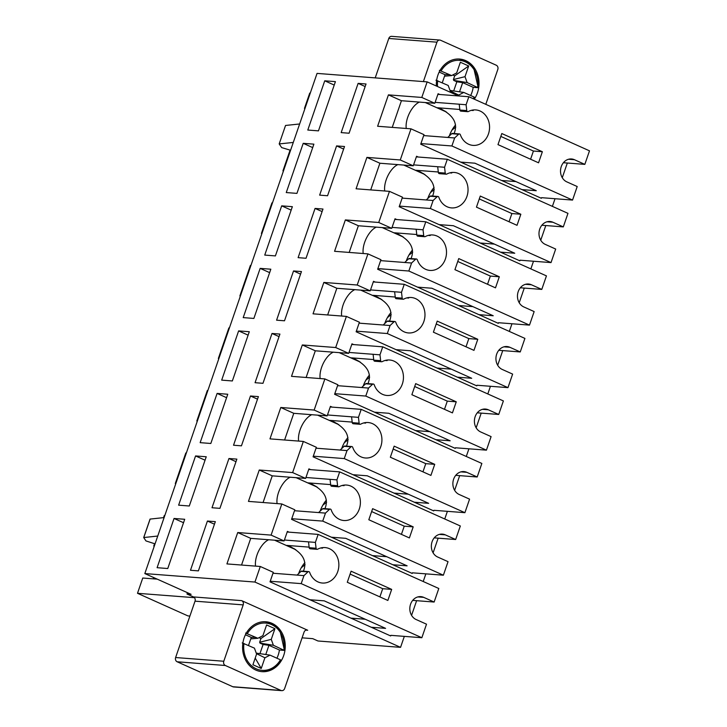 <?xml version="1.0" encoding="UTF-8"?>
<svg xmlns="http://www.w3.org/2000/svg" width="727" height="727" viewBox="0 0 727 727"><rect width="100%" height="100%" fill="white"/><g stroke="black" fill="none" stroke-linecap="round" stroke-linejoin="round"><path stroke-width="1.09" d="M301.287 567.723L305.067 564.734M353.177 618.313L352.931 619.031M322.815 505.201L326.596 502.212M374.705 555.792L374.46 556.509M344.344 442.679L348.124 439.69M396.233 493.269L395.988 493.987M365.872 380.157L369.652 377.168M417.761 430.748L417.516 431.465M387.4 317.635L391.181 314.646M439.29 368.225L439.044 368.943M408.928 255.113L412.709 252.124M460.818 305.703L460.573 306.421M430.457 192.591L434.237 189.602M482.346 243.181L482.101 243.899M451.985 130.069L455.765 127.08M503.875 180.66L503.629 181.377M316.072 548.222L315.391 542.397L308.512 541.869L309.193 547.695L316.072 548.222A1.318 1.118 94.4 0 0 317.635 549.203A17.784 15.149 -85.6 0 1 325.078 547.576A17.784 15.149 -85.6 0 1 338.809 566.469A17.784 15.149 -85.6 0 1 322.343 583.036A17.784 15.149 -85.6 0 1 309.657 572.385A1.318 1.118 94.4 0 0 307.93 571.895L303.95 575.63L297.061 575.093L301.051 571.358A1.318 1.118 -85.6 0 1 301.832 571.068L308.721 571.595M350.114 574.076L382.72 588.697L379.894 596.894M382.72 588.697L391.671 589.388L387.854 600.457L347.288 582.272L351.105 571.195L391.671 589.388M412.691 600.384L434.137 602.038L438.799 588.497L318.144 534.4L287.174 532.01M270.226 581.246L301.196 583.627L421.851 637.724L426.513 624.184L416.108 619.522A11.859 10.096 -85.6 0 1 410.101 605.936A11.859 10.096 -85.6 0 1 420.833 596.631A11.859 10.096 -85.6 0 1 423.741 597.367L434.137 602.038M350.932 618.141L365.236 619.24M371.288 627.265L385.592 628.364L324.215 600.847L309.92 599.748M421.851 637.724L390.881 635.343L390.672 635.952L270.017 581.854L273.297 572.322L260.293 566.487L226.924 563.916L237.729 532.537L271.098 535.108L281.822 503.965L248.452 501.394L259.257 470.015L292.627 472.586L303.35 441.443L269.981 438.872L280.786 407.493L314.155 410.055L324.878 378.921L291.509 376.35L302.314 344.962L335.683 347.533L346.406 316.399L313.037 313.828L323.842 282.44L357.211 285.011L367.935 253.877L334.565 251.306L345.37 219.917L378.74 222.489L389.463 191.355L356.085 188.784L366.899 157.395L400.268 159.967L410.991 128.833L377.613 126.262L388.427 94.873L421.796 97.445L427.158 81.878L317.054 73.4L144.827 573.576L191.11 594.332L186.984 594.014L193.482 596.931L241.655 600.638L307.712 630.254A3.29 2.808 94.4 0 0 306.903 630.045A3.29 2.808 94.4 0 0 304.05 632.163L284.639 688.533A3.29 2.808 94.4 0 1 281.785 690.65L233.612 686.942A3.29 2.808 94.4 0 1 232.804 686.733L177.161 661.779L225.334 665.496L280.976 690.441A3.29 2.808 94.4 0 0 281.785 690.65M298.624 573.639A17.784 8.915 114.2 0 1 304.877 562.634M301.196 583.627L303.95 575.63M315.391 542.397L318.144 534.4M272.979 573.239L297.061 575.093M268.663 539.743A17.784 8.915 -65.8 0 0 255.559 566.124M308.512 541.869L284.421 540.016M317.09 549.33L310.211 548.794A1.318 1.118 -85.6 0 1 309.193 547.695M303.404 571.186C307.33 561.589 303.132 553.501 290.809 546.913L286.765 545.404L309.129 547.131M321.598 547.776A17.784 15.149 -85.6 0 1 322.552 548.158L320.598 548.013M337.601 485.7L336.919 479.875L330.04 479.347L330.721 485.173L337.601 485.7A1.318 1.118 94.4 0 0 339.164 486.681A17.784 15.149 -85.6 0 1 346.606 485.054A17.784 15.149 -85.6 0 1 360.338 503.947A17.784 15.149 -85.6 0 1 343.871 520.514A17.784 15.149 -85.6 0 1 331.185 509.863A1.318 1.118 94.4 0 0 329.458 509.363L325.478 513.108L318.59 512.571L322.579 508.836A1.318 1.118 -85.6 0 1 323.361 508.546L330.249 509.073M371.642 511.554L404.248 526.175L401.422 534.372M404.248 526.175L413.2 526.857L409.383 537.935L368.816 519.75L372.633 508.673L413.2 526.857M434.219 537.862L455.665 539.516L460.327 525.975L339.673 471.878L308.702 469.488M291.754 518.714L322.724 521.105L443.379 575.202L448.041 561.662L437.636 557A11.859 10.096 -85.6 0 1 431.629 543.414A11.859 10.096 -85.6 0 1 442.361 534.109A11.859 10.096 -85.6 0 1 445.269 534.845L455.665 539.516M372.46 555.619L386.764 556.718M392.816 564.743L407.12 565.842L345.743 538.325L331.448 537.226M443.379 575.202L412.409 572.821L412.2 573.43L291.545 519.332L294.826 509.8L281.822 503.965M320.153 511.117A17.784 8.915 114.2 0 1 326.405 500.112M322.724 521.105L325.478 513.108M336.919 479.875L339.673 471.878M294.508 510.717L318.59 512.571M290.191 477.221A17.784 8.915 -65.8 0 0 277.087 503.602M330.04 479.347L305.949 477.485M338.618 486.808L331.73 486.272A1.318 1.118 -85.6 0 1 330.721 485.173M324.933 508.664C328.858 499.067 324.66 490.97 312.337 484.391L308.293 482.882L330.658 484.609M343.126 485.254A17.784 15.149 -85.6 0 1 344.08 485.636L342.126 485.491M359.129 423.178L358.447 417.353L351.568 416.825L352.25 422.651L359.129 423.178A1.318 1.118 94.4 0 0 360.692 424.159A17.784 15.149 -85.6 0 1 368.135 422.532A17.784 15.149 -85.6 0 1 381.866 441.425A17.784 15.149 -85.6 0 1 365.399 457.992A17.784 15.149 -85.6 0 1 352.713 447.341A1.318 1.118 94.4 0 0 350.987 446.841L347.006 450.586L340.118 450.049L344.107 446.314A1.318 1.118 -85.6 0 1 344.889 446.024L351.777 446.551M393.171 449.032L425.777 463.653L422.95 471.85M425.777 463.653L434.728 464.335L430.911 475.413L390.344 457.228L394.161 446.151L434.728 464.335M455.747 475.34L477.194 476.985L481.856 463.453L361.201 409.356L330.231 406.966M313.282 456.192L344.253 458.583L464.907 512.68L469.569 499.14L459.164 494.478A11.859 10.096 -85.6 0 1 453.157 480.892A11.859 10.096 -85.6 0 1 463.89 471.578A11.859 10.096 -85.6 0 1 466.798 472.323L477.194 476.985M393.989 493.097L408.292 494.196M414.345 502.221L428.648 503.32L367.271 475.803L352.977 474.704M464.907 512.68L433.937 510.299L433.728 510.908L313.073 456.81L316.354 447.278L303.35 441.443M341.681 448.595A17.784 8.915 114.2 0 1 347.933 437.59M344.253 458.583L347.006 450.586M358.447 417.353L361.201 409.356M316.036 448.195L340.118 450.049M311.719 414.699A17.784 8.915 -65.8 0 0 298.615 441.08M351.568 416.825L327.477 414.963M360.147 424.286L353.258 423.75A1.318 1.118 -85.6 0 1 352.25 422.651M346.461 446.142C350.387 436.545 346.188 428.448 333.866 421.869L329.822 420.36L352.186 422.087M364.654 422.732A17.784 15.149 -85.6 0 1 365.608 423.114L363.654 422.969M380.657 360.656L379.976 354.831L373.096 354.294L373.778 360.129L380.657 360.656A1.318 1.118 94.4 0 0 382.22 361.637A17.784 15.149 -85.6 0 1 389.663 360.01A17.784 15.149 -85.6 0 1 403.394 378.903A17.784 15.149 -85.6 0 1 386.928 395.47A17.784 15.149 -85.6 0 1 374.241 384.819A1.318 1.118 94.4 0 0 372.515 384.319L368.534 388.064L361.646 387.527L365.636 383.792A1.318 1.118 -85.6 0 1 366.417 383.502L373.305 384.029M414.699 386.51L447.305 401.131L444.479 409.328M447.305 401.131L456.256 401.813L452.439 412.891L411.873 394.706L415.69 383.629L456.256 401.813M477.276 412.818L498.722 414.463L503.384 400.931L382.729 346.824L351.759 344.444M334.811 393.67L365.781 396.061L486.436 450.158L491.098 436.618L480.692 431.956A11.859 10.096 -85.6 0 1 474.686 418.361A11.859 10.096 -85.6 0 1 485.418 409.056A11.859 10.096 -85.6 0 1 488.326 409.801L498.722 414.463M415.517 430.575L429.821 431.674M435.873 439.699L450.167 440.798L388.8 413.281L374.505 412.182M486.436 450.158L455.465 447.777L455.256 448.386L334.602 394.288L337.882 384.747L324.878 378.921M363.209 386.073A17.784 8.915 114.2 0 1 369.461 375.068M365.781 396.061L368.534 388.064M379.976 354.831L382.729 346.824M337.564 385.673L361.646 387.527M333.248 352.177A17.784 8.915 -65.8 0 0 320.144 378.558M373.096 354.294L349.005 352.441M381.675 361.755L374.787 361.228A1.318 1.118 -85.6 0 1 373.778 360.129M367.989 383.62C371.915 374.023 367.717 365.926 355.394 359.338L351.35 357.838L373.714 359.565M386.182 360.21A17.784 15.149 -85.6 0 1 387.137 360.592L385.183 360.447M402.185 298.134L401.504 292.309L394.625 291.772L395.306 297.607L402.185 298.134A1.318 1.118 94.4 0 0 403.749 299.115A17.784 15.149 -85.6 0 1 411.191 297.488A17.784 15.149 -85.6 0 1 424.922 316.381A17.784 15.149 -85.6 0 1 408.456 332.948A17.784 15.149 -85.6 0 1 395.77 322.297A1.318 1.118 94.4 0 0 394.043 321.797L390.063 325.532L383.174 325.005L387.164 321.27A1.318 1.118 -85.6 0 1 387.945 320.98L394.834 321.507M436.227 323.978L468.833 338.6L466.007 346.806M468.833 338.6L477.784 339.291L473.968 350.369L433.401 332.184L437.218 321.107L477.784 339.291M498.804 350.296L520.25 351.941L524.912 338.409L404.257 284.302L373.287 281.922M356.339 331.148L387.309 333.539L507.964 387.636L512.626 374.096L502.221 369.434A11.859 10.096 -85.6 0 1 496.214 355.839A11.859 10.096 -85.6 0 1 506.946 346.534A11.859 10.096 -85.6 0 1 509.854 347.279L520.25 351.941M437.045 368.053L451.349 369.152M457.401 377.177L471.696 378.276L410.328 350.759L396.033 349.66M507.964 387.636L476.994 385.246L476.785 385.864L356.13 331.766L359.411 322.225L346.406 316.399M384.737 323.542A17.784 8.915 114.2 0 1 390.99 312.546M387.309 333.539L390.063 325.532M401.504 292.309L404.257 284.302M359.093 323.151L383.174 325.005M354.776 289.655A17.784 8.915 -65.8 0 0 341.672 316.036M394.625 291.772L370.534 289.919M403.203 299.233L396.315 298.706A1.318 1.118 -85.6 0 1 395.306 297.607M389.518 321.098C393.443 311.501 389.245 303.404 376.922 296.816L372.878 295.316L395.243 297.034M407.711 297.688A17.784 15.149 -85.6 0 1 408.665 298.07L406.711 297.925M423.714 235.612L423.032 229.787L416.153 229.25L416.835 235.085L423.714 235.612A1.318 1.118 94.4 0 0 425.277 236.593A17.784 15.149 -85.6 0 1 432.719 234.966A17.784 15.149 -85.6 0 1 446.451 253.859A17.784 15.149 -85.6 0 1 429.984 270.426A17.784 15.149 -85.6 0 1 417.298 259.775A1.318 1.118 94.4 0 0 415.571 259.275L411.591 263.01L404.703 262.483L408.692 258.748A1.318 1.118 -85.6 0 1 409.474 258.458L416.362 258.985M457.756 261.456L490.361 276.078L487.535 284.284M490.361 276.078L499.313 276.769L495.496 287.847L454.929 269.662L458.746 258.585L499.313 276.769M520.332 287.774L541.779 289.419L546.44 275.887L425.786 221.78L394.816 219.4M377.867 268.627L408.838 271.017L529.492 325.114L534.154 311.574L523.749 306.912A11.859 10.096 -85.6 0 1 517.742 293.317A11.859 10.096 -85.6 0 1 528.474 284.012A11.859 10.096 -85.6 0 1 531.382 284.757L541.779 289.419M458.573 305.531L472.877 306.63M478.929 314.655L493.224 315.754L431.856 288.237L417.562 287.138M529.492 325.114L498.522 322.724L498.313 323.342L377.658 269.244L380.939 259.703L367.935 253.877M406.266 261.02A17.784 8.915 114.2 0 1 412.518 250.024M408.838 271.017L411.591 263.01M423.032 229.787L425.786 221.78M380.621 260.63L404.703 262.483M376.304 227.133A17.784 8.915 -65.8 0 0 363.2 253.514M416.153 229.25L392.062 227.397M424.732 236.711L417.843 236.184A1.318 1.118 -85.6 0 1 416.835 235.085M411.046 258.576C414.972 248.979 410.773 240.882 398.451 234.294L394.407 232.794L416.771 234.512M429.239 235.166A17.784 15.149 -85.6 0 1 430.193 235.548L428.239 235.403M445.242 173.09L444.56 167.265L437.681 166.728L438.363 172.563L445.242 173.09A1.318 1.118 94.4 0 0 446.805 174.071A17.784 15.149 -85.6 0 1 454.248 172.444A17.784 15.149 -85.6 0 1 467.979 191.337A17.784 15.149 -85.6 0 1 451.512 207.904A17.784 15.149 -85.6 0 1 438.826 197.253A1.318 1.118 94.4 0 0 437.1 196.753L433.119 200.488L426.231 199.961L430.22 196.226A1.318 1.118 -85.6 0 1 431.002 195.926L437.89 196.463M479.284 198.934L511.89 213.556L509.064 221.762M511.89 213.556L520.841 214.247L517.024 225.325L476.458 207.14L480.274 196.063L520.841 214.247M541.86 225.243L563.307 226.897L567.969 213.356L447.314 159.258L416.344 156.878M399.396 206.105L430.366 208.495L551.021 262.592L555.682 249.052L545.277 244.39A11.859 10.096 -85.6 0 1 539.27 230.795A11.859 10.096 -85.6 0 1 550.003 221.49A11.859 10.096 -85.6 0 1 552.911 222.235L563.307 226.897M480.102 243.009L494.405 244.108M500.458 252.133L514.752 253.232L453.384 225.715L439.09 224.616M551.021 262.592L520.05 260.202L519.841 260.82L399.187 206.722L402.467 197.181L389.463 191.355M427.794 198.498A17.784 8.915 114.2 0 1 434.046 187.502M430.366 208.495L433.119 200.488M444.56 167.265L447.314 159.258M402.149 198.107L426.231 199.961M397.833 164.611A17.784 8.915 -65.8 0 0 384.728 190.992M437.681 166.728L413.59 164.875M446.26 174.189L439.372 173.662A1.318 1.118 -85.6 0 1 438.363 172.563M432.574 196.054C436.5 186.457 432.301 178.36 419.979 171.772L415.935 170.272L438.299 171.99M450.767 172.644A17.784 15.149 -85.6 0 1 451.721 173.026L449.768 172.881M466.77 110.568L466.089 104.743L459.21 104.206L459.891 110.041L466.77 110.568A1.318 1.118 94.4 0 0 468.333 111.549A17.784 15.149 -85.6 0 1 475.776 109.922A17.784 15.149 -85.6 0 1 489.507 128.815A17.784 15.149 -85.6 0 1 473.041 145.382A17.784 15.149 -85.6 0 1 460.355 134.731A1.318 1.118 94.4 0 0 458.628 134.231L454.648 137.966L447.759 137.439L451.74 133.704A1.318 1.118 -85.6 0 1 452.53 133.405L459.419 133.941M500.812 136.412L533.418 151.034L530.592 159.24M533.418 151.034L542.369 151.725L538.553 162.803L497.986 144.618L501.803 133.541L542.369 151.725M563.389 162.721L584.835 164.375L589.497 150.834L468.842 96.736L437.872 94.356M420.924 143.582L451.894 145.973L572.549 200.07L577.211 186.53L566.806 181.868A11.859 10.096 -85.6 0 1 560.799 168.273A11.859 10.096 -85.6 0 1 571.531 158.968A11.859 10.096 -85.6 0 1 574.439 159.713L584.835 164.375M501.63 180.487L515.934 181.586M521.986 189.611L536.281 190.71L474.913 163.193L460.618 162.094M572.549 200.07L541.579 197.68L541.37 198.298L420.715 144.2L423.995 134.659L410.991 128.833M449.322 135.976A17.784 8.915 114.2 0 1 455.575 124.98M451.894 145.973L454.648 137.966M466.089 104.743L468.842 96.736M423.677 135.585L447.759 137.439M419.361 102.089A17.784 8.915 -65.8 0 0 406.257 128.47M459.21 104.206L435.119 102.353M467.788 111.667L460.9 111.14A1.318 1.118 -85.6 0 1 459.891 110.041M454.102 133.532C458.028 123.935 453.83 115.838 441.507 109.25L437.463 107.75L459.827 109.468M472.296 110.122A17.784 15.149 -85.6 0 1 473.25 110.504L471.296 110.359M245.426 634.771L251.288 637.406L255.631 637.297L257.84 638.288L262.92 635.634L266.6 624.956L274.933 628.691L271.253 639.369L273.397 645.276L284.248 650.392L279.432 650.02A25.027 21.319 -85.6 0 1 276.914 658.217M245.608 633.072L255.622 637.306M256.431 653.609L264.91 657.79L261.238 668.467L252.914 664.742L256.595 654.055L254.441 648.148L242.218 642.913M243.972 643.44A23.709 20.192 -85.6 0 0 256.295 668.858A23.709 20.192 -85.6 0 0 280.477 659.816L270.008 655.127L264.91 657.79M259.003 637.688L260.938 638.551L274.933 628.691M250.788 638.869L257.84 638.288M255.204 658.089L261.238 668.467M256.249 653.119L270.008 655.127M260.938 638.551L259.666 642.25L259.975 643.095L263.092 644.495L268.935 645.322L266.236 644.113L279.432 650.02M259.975 643.095L273.397 645.276M251.288 637.406L248.507 645.476M265.8 654.445L268.935 645.322M247.362 633.599A23.709 20.192 -85.6 0 1 271.544 624.557A23.709 20.192 -85.6 0 1 283.866 649.965L284.248 650.392M263.092 644.495L259.993 653.5M259.666 642.25L271.253 639.369M439.172 72.073L445.042 74.699L449.386 74.599L451.594 75.59L456.674 72.936L460.355 62.249L468.688 65.984L465.007 76.671L467.152 82.569L478.002 87.694L473.186 87.322A25.027 21.319 -85.6 0 1 470.669 95.51M439.362 70.365L449.377 74.599M450.068 92.147L450.349 91.357L448.195 85.45L435.973 80.215M473.213 98.699A23.709 20.192 -85.6 0 0 474.231 97.109L463.762 92.42L458.664 95.083L458.392 95.882M452.757 74.981L454.693 75.853L468.688 65.984M444.542 76.171L451.594 75.59M450.186 90.902L458.664 95.083M450.004 90.412L463.762 92.42M454.693 75.853L453.421 79.543L453.73 80.397L456.847 81.787L462.69 82.624L459.991 81.415L473.186 87.322M453.73 80.397L467.152 82.569M445.042 74.699L442.261 82.778M459.555 91.738L462.69 82.624M441.116 70.892A23.709 20.192 -85.6 0 1 465.298 61.85A23.709 20.192 -85.6 0 1 477.621 87.267L478.002 87.694M456.847 81.787L453.748 90.793M453.421 79.543L465.007 76.671M283.466 170.936L282.939 170.89L283.448 170.981M310.247 93.147L309.729 93.111L304.468 108.368L304.976 108.459M144.827 573.576L254.932 582.054L400.559 647.348L317.972 640.987L312.774 638.66L302.096 637.833M458.537 95.946L427.158 81.878M164.111 517.579L150.053 519.087L143.737 537.517M157.75 536.035L143.701 537.553L145.963 540.924L155.06 543.869M143.701 537.553L150.053 519.087M177.161 661.779A3.29 2.808 94.4 0 1 175.616 657.535L223.789 661.252L243.2 604.882A3.29 2.808 94.4 0 0 241.655 600.638M175.616 657.535L195.027 601.174A3.29 2.808 94.4 0 0 193.482 596.931M223.789 661.252A3.29 2.808 94.4 0 0 225.334 665.496M485.79 104.343L497.804 69.465A3.29 2.808 94.4 0 0 496.259 65.221L440.617 40.267A3.29 2.808 94.4 0 0 439.808 40.058A3.29 2.808 94.4 0 0 436.954 42.175L423.387 81.588M439.808 40.058L391.635 36.35A3.29 2.808 94.4 0 0 388.781 38.467L375.214 77.88M436.364 86.004A25.027 21.319 -85.6 0 1 459.591 59.051A25.027 21.319 -85.6 0 1 465.725 60.623A25.027 21.319 -85.6 0 1 474.304 99.19M255.868 670.094A25.027 21.319 -85.6 0 1 243.181 641.396A25.027 21.319 -85.6 0 1 265.837 621.758A25.027 21.319 -85.6 0 1 285.175 648.348A25.027 21.319 -85.6 0 1 261.993 671.657A25.027 21.319 -85.6 0 1 255.868 670.094M290.582 150.271L281.676 147.599L279.186 143.928L293.281 142.437M279.186 143.928L285.547 125.462L299.633 123.981M392.235 127.389L401.422 100.708L388.427 94.873M401.422 100.708L434.801 103.279L421.796 97.445M335.411 81.633L318.462 130.86L307.794 130.042L324.742 80.815L335.411 81.633M334.229 85.068L324.742 80.815M365.154 86.54L358.12 83.378L366.035 83.996L349.078 133.223L341.172 132.614L358.12 83.378M304.995 108.414L304.468 108.368M434.801 103.279L438.09 93.738L439.79 94.501M370.706 189.911L379.894 163.23L366.899 157.395M379.894 163.23L413.272 165.801L400.268 159.967M313.882 144.155L296.934 193.382L286.265 192.564L303.214 143.337L313.882 144.155M312.701 147.59L303.214 143.337M343.626 149.062L336.592 145.909L344.507 146.518L327.559 195.745L319.644 195.136L336.592 145.909M272.452 202.933L271.925 202.897L261.411 233.422L261.92 233.503M349.178 252.433L358.366 225.752L345.37 219.917M358.366 225.752L391.744 228.323L378.74 222.489M292.354 206.677L275.406 255.904L264.737 255.086L281.685 205.859L292.354 206.677M291.173 210.112L281.685 205.859M322.097 211.584L315.064 208.431L322.979 209.04L306.031 258.267L298.115 257.658L315.064 208.431M391.744 228.323L395.034 218.782L396.733 219.545M269.644 272.634L260.157 268.381L270.826 269.199L253.877 318.435L243.209 317.608L260.157 268.381M327.65 314.955L336.837 288.274L370.216 290.845L373.505 281.304L375.205 282.067M248.116 335.156L238.629 330.903L249.297 331.721L232.349 380.957L221.68 380.13L238.629 330.903M306.122 377.477L315.309 350.796L348.687 353.367L351.977 343.826L353.676 344.589M226.588 397.678L217.1 393.425L227.769 394.243L210.821 443.479L200.152 442.652L217.1 393.425M284.593 439.999L293.781 413.318L327.159 415.889L330.449 406.348L332.148 407.111M205.059 460.2L195.572 455.947L206.241 456.765L189.293 506.001L178.624 505.174L195.572 455.947M263.065 502.521L272.252 475.84L305.631 478.411L308.92 468.87L310.62 469.633M183.531 522.722L174.044 518.469L184.713 519.287L167.764 568.523L157.096 567.696L174.044 518.469M241.537 565.043L250.724 538.362L284.103 540.933L287.392 531.392L289.092 532.155M187.439 592.687L186.984 594.014M290.091 150.125L282.939 170.89M261.938 233.458L261.411 233.422M250.924 265.455L250.397 265.419L239.883 295.944L240.392 296.025M240.41 295.98L239.883 295.944M229.396 327.977L228.869 327.941L218.354 358.466L218.872 358.547M218.882 358.502L218.354 358.466M207.867 390.499L207.34 390.463L196.826 420.988L197.344 421.069M197.353 421.024L196.826 420.988M186.339 453.021L185.812 452.985L175.298 483.51L175.816 483.591M175.825 483.546L175.298 483.51M164.811 515.552L164.284 515.507L163.548 517.633M154.569 543.723L153.77 546.032L154.288 546.113M154.297 546.068L153.77 546.032M157.25 579.146L142.756 578.029L137.503 593.296L187.948 615.914L189.901 616.06M194.463 597.676L137.503 593.296M153.724 577.565L153.279 578.837M207.422 521.041L215.337 521.65L198.389 570.877L190.474 570.268L207.422 521.041L214.456 524.194M250.724 538.362L237.729 532.537M284.103 540.933L271.098 535.108M228.95 458.519L236.866 459.128L219.917 508.355L212.002 507.746L228.95 458.519L235.984 461.672M272.252 475.84L259.257 470.015M305.631 478.411L292.627 472.586M250.479 395.997L258.394 396.606L241.446 445.833L233.531 445.224L250.479 395.997L257.512 399.15M293.781 413.318L280.786 407.493M327.159 415.889L314.155 410.055M272.007 333.475L279.922 334.084L262.974 383.311L255.059 382.702L272.007 333.475L279.041 336.628M315.309 350.796L302.314 344.962M348.687 353.367L335.683 347.533M293.535 270.953L301.451 271.562L284.502 320.789L276.587 320.18L293.535 270.953L300.569 274.106M336.837 288.274L323.842 282.44M370.216 290.845L357.211 285.011M413.272 165.801L416.562 156.26L418.261 157.023M254.932 582.054L260.293 566.487M400.559 647.348L404.33 636.379M411.573 615.36L416.626 600.684M423.223 581.509L425.858 573.857M433.101 552.838L438.154 538.162M444.751 518.987L447.387 511.335M454.629 490.316L459.682 475.64M466.28 456.465L468.915 448.813M476.158 427.794L481.21 413.118M487.808 393.943L490.443 386.282M497.686 365.272L502.739 350.596M509.336 331.421L511.972 323.76M519.214 302.741L524.267 288.074M530.864 268.899L533.5 261.238M540.743 240.219L545.795 225.552M552.393 206.377L555.028 198.716M562.271 177.697L567.324 163.03M301.051 571.358L307.93 571.895M417.852 596.922L423.741 597.367M294.535 548.894L286.765 545.404M295.762 549.694L274.588 540.197M322.579 508.836L329.458 509.363M439.381 534.39L445.269 534.845M316.063 486.372L308.293 482.882M317.29 487.172L296.116 477.675M344.107 446.314L350.987 446.841M460.909 471.868L466.798 472.323M337.592 423.85L329.822 420.36M338.818 424.65L317.644 415.153M365.636 383.792L372.515 384.319M482.437 409.346L488.326 409.801M359.12 361.319L351.35 357.838M360.347 362.128L339.173 352.631M387.164 321.27L394.043 321.797M503.965 346.824L509.854 347.279M380.648 298.797L372.878 295.316M381.875 299.606L360.701 290.109M408.692 258.748L415.571 259.275M525.494 284.302L531.382 284.757M402.176 236.275L394.407 232.794M403.403 237.084L382.229 227.587M430.22 196.226L437.1 196.753M547.022 221.78L552.911 222.235M423.705 173.753L415.935 170.272M424.931 174.562L403.758 165.065M451.74 133.704L458.628 134.231M568.55 159.258L574.439 159.713M445.233 111.231L437.463 107.75M446.46 112.04L425.286 102.543M284.448 650.347L279.895 630.354L276.078 626.238L265.5 621.73A25.027 21.319 -85.6 0 1 271.28 623.266M478.202 87.649L473.65 67.656L469.833 63.54L459.255 59.023A25.027 21.319 -85.6 0 1 465.035 60.568M437.527 86.522A23.709 20.192 -85.6 0 1 437.727 80.742M307.712 630.254L306.076 630.127M150.135 519.051L143.773 537.517M195.027 601.174L243.2 604.882M280.976 690.441L232.804 686.733M436.954 42.175L388.781 38.467M261.311 671.603C269.499 671.966 276.078 668.168 281.058 660.207M473.886 98.999L474.813 97.509"/></g></svg>
